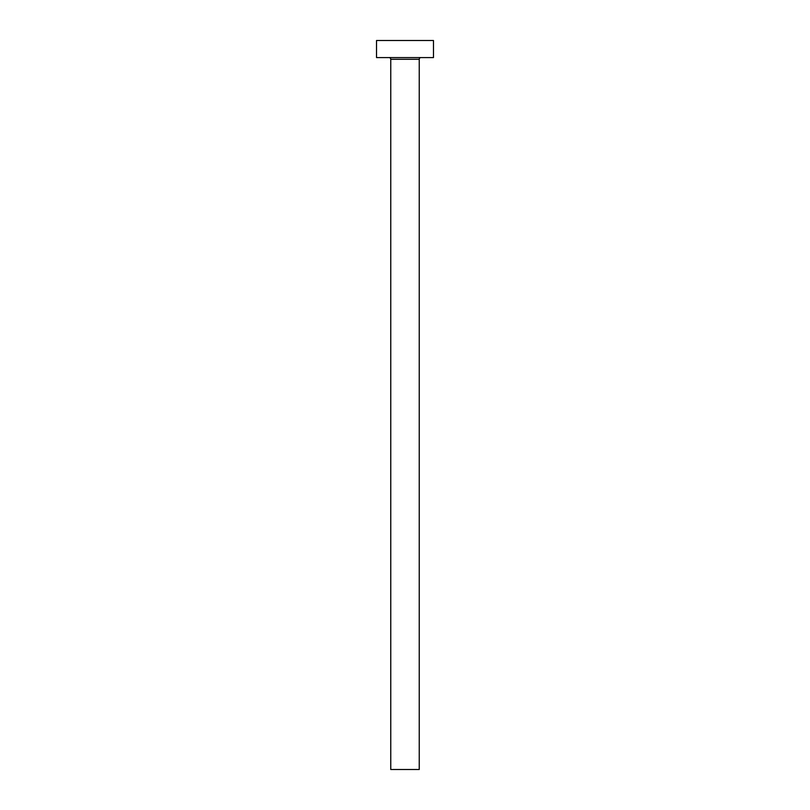 <?xml version="1.0" encoding="UTF-8"?>
<svg xmlns="http://www.w3.org/2000/svg" width="810" height="810" viewBox="0 0 810 810"><rect width="100%" height="100%" fill="white"/><g stroke="black" fill="none" stroke-linecap="round" stroke-linejoin="round"><path stroke-width="1.21" d="M419.236 59.292L390.764 59.292L390.764 769.5L419.236 769.5L419.236 59.292A1.711 1.711 0 0 1 420.947 57.591M390.764 59.292A1.711 1.711 0 0 0 389.053 57.591M433.471 57.591L376.528 57.591L376.528 40.5L433.471 40.5L433.471 57.591"/></g></svg>
